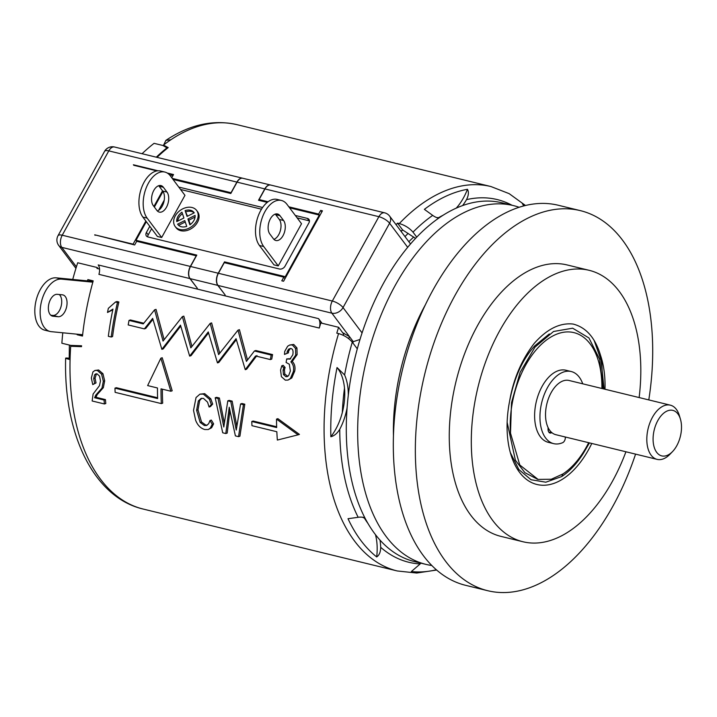 <?xml version="1.0" encoding="UTF-8"?>
<svg xmlns="http://www.w3.org/2000/svg" width="717" height="717" viewBox="0 0 717 717"><rect width="100%" height="100%" fill="white"/><g stroke="black" fill="none" stroke-linecap="round" stroke-linejoin="round"><path stroke-width="1.08" d="M185.103 210.61A10.056 7.439 143.1 0 1 193.966 212.456A10.056 7.439 143.1 0 1 194.217 212.832L187.065 216.426L185.103 210.61L187.487 216.211M185.999 211.811A10.056 7.439 143.1 0 1 194.137 212.868M196.575 221.096A13.417 9.921 -36.9 0 0 196.646 210.448A13.417 9.921 -36.9 0 0 185.981 207.634A13.417 9.921 -36.9 0 0 175.253 215.898A13.417 9.921 -36.9 0 0 175.19 226.545A13.417 9.921 -36.9 0 0 185.846 229.359A13.417 9.921 -36.9 0 0 196.575 221.096M189.888 224.806L187.926 218.99L195.087 215.396A10.056 7.439 143.1 0 1 189.888 224.806M176.749 221.598A10.056 7.439 143.1 0 1 181.948 212.196L183.91 218.004L176.749 221.598M177.619 224.161L184.771 220.576L186.734 226.384A10.056 7.439 143.1 0 1 177.87 224.538A10.056 7.439 143.1 0 1 177.619 224.161L178.157 224.887M196.646 210.448L197.551 211.649A13.417 9.921 143.1 0 1 197.48 222.297A13.417 9.921 143.1 0 1 186.752 230.56A13.417 9.921 143.1 0 1 176.095 227.746L175.19 226.545M151.601 228.714L148.222 234.844A4.472 3.307 -36.9 0 0 147.684 236.897M309.439 220.881A4.472 3.307 -36.9 0 0 309.179 220.809L297.125 217.869M261.499 209.194L180.559 189.467M278.241 265.899L301.525 223.731L286.988 204.354A25.704 14.779 103.7 0 0 281.431 200.464A25.704 14.779 103.7 0 0 262.664 216.552A25.704 14.779 103.7 0 0 263.704 246.523L278.241 265.899L273.975 264.86L259.437 245.483A25.704 14.779 103.7 0 1 258.398 215.521A25.704 14.779 103.7 0 1 277.165 199.425L281.431 200.464M161.675 237.497L157.408 236.458L142.871 217.081A25.704 14.779 -76.3 0 1 141.832 187.11A25.704 14.779 -76.3 0 1 160.599 171.022L164.865 172.062A25.704 14.779 -76.3 0 1 170.422 175.952L184.959 195.329L161.675 237.497L147.137 218.12A25.704 14.779 -76.3 0 1 146.098 188.15A25.704 14.779 -76.3 0 1 164.865 172.062M195.06 217.063L188.831 220.191L190.292 224.52M177.682 221.132A10.056 7.439 143.1 0 1 182.45 213.684M185.246 221.992L178.596 225.326M164.229 200.16L158.645 210.287M149.799 226.312L146.42 232.433A4.472 3.307 -36.9 0 0 146.393 235.983A4.472 3.307 -36.9 0 0 147.944 236.968L279.442 269.009A4.472 3.307 -36.9 0 0 285.016 266.204L308.902 222.933A4.472 3.307 -36.9 0 0 308.928 219.384A4.472 3.307 -36.9 0 0 307.378 218.407L295.323 215.467M289.596 207.831L319.298 215.064L285.285 276.672L224.52 261.866L218.237 273.231A8.945 5.144 103.7 0 0 217.807 285.384L225.201 295.054L217.986 285.429A8.945 5.144 -76.3 0 1 218.416 273.276L224.287 262.646L283.815 277.147L281.79 280.813L283.573 281.243L322.435 210.843L320.66 210.404L321.816 211.954M242.722 178.246A8.945 5.144 103.7 0 0 242.633 178.219A8.945 5.144 103.7 0 0 236.906 182.091L108.787 150.875A8.945 3.128 -151.1 0 0 104.565 151.368A8.945 8.945 0 0 1 114.514 147.003A8.945 5.144 103.7 0 0 108.787 150.875L62.227 235.221L190.346 266.437A8.945 5.144 103.7 0 0 189.906 278.581L197.309 288.252L190.086 278.626A8.945 5.144 -76.3 0 1 190.525 266.482L196.799 255.109L136.024 240.303L146.313 221.67M154.37 207.07L163.001 191.43M173.03 179.429L230.802 193.509L237.076 182.136A8.945 5.144 -76.3 0 1 242.812 178.264L270.533 185.013A8.945 5.144 103.7 0 0 264.797 188.894L258.523 200.258L267.253 202.382M262.601 207.491L178.757 187.065M285.751 277.291L285.285 276.672M319.298 215.064L319.764 215.683M407.677 247.32L389.6 223.238A8.945 3.128 -151.1 0 0 378.881 216.686L264.976 188.938A8.945 5.144 -76.3 0 1 270.703 185.058L384.608 212.815A8.945 5.144 103.7 0 0 378.881 216.686L332.321 301.032A8.945 5.144 103.7 0 0 331.881 313.177L217.986 285.429M264.976 188.938L259.106 199.568L259.868 200.59M156.906 170.924L133.756 165.277M133.371 164.767L158.072 170.789M167.213 173.021L173.532 174.554L171.766 177.744M81.173 346.652A186.214 107.075 -76.3 0 1 81.2 346.186L81.55 346.194M98.13 268.705L97.243 267.531L77.705 262.763A197.838 113.761 103.7 0 0 72.74 279.442M348.758 338.72A181.518 104.377 -76.3 0 1 349.421 336.551L342.78 332.849M322.023 323.259L318.554 318.635A8.945 5.144 -76.3 0 1 319.262 328.045L98.919 274.351A8.945 5.144 103.7 0 0 98.211 264.94L318.554 318.635M97.243 267.531A197.838 113.761 103.7 0 0 96.956 268.418L99.546 269.045M62.782 332.796A197.838 113.761 103.7 0 0 61.868 343.228L70.75 345.397L81.577 345.773A197.838 113.761 103.7 0 0 81.514 346.661L70.687 346.275A197.838 113.761 103.7 0 0 70.069 359.602C65.086 358.339 64.36 357.837 67.9 358.097L65.641 358.133C63.49 433.964 93.64 497.508 143.176 509.052L397.281 570.965A197.838 113.761 -76.3 0 1 338.576 333.575L336.793 333.145A197.838 113.761 -76.3 0 1 338.621 327.302L320.849 322.973A197.838 113.761 103.7 0 0 319.262 328.045M343.273 335.323A185.99 106.941 -76.3 0 1 343.954 333.136M401.144 231.457A185.99 106.941 -76.3 0 1 402.631 229.942L415.546 238.385M396.062 224.681A197.838 113.761 -76.3 0 1 397.523 223.13L402.631 229.942M338.621 327.302L343.577 333.907A186.214 107.075 103.7 0 0 343.156 335.269M402.533 229.807A186.214 107.075 103.7 0 0 401.045 231.331M397.523 223.13L399.306 223.561A197.838 113.761 -76.3 0 1 490.948 186.545L236.843 124.624A197.838 113.761 -76.3 0 0 170.933 139.716A197.838 113.761 103.7 0 0 163.476 145.085L163.584 145.874M416.738 237.13L413.001 232.147C409.407 228.024 404.836 225.165 399.306 223.561M157.005 157.355A197.838 113.761 -76.3 0 1 168.199 147.594L163.476 145.085M240.589 403.967L241.952 403.519L244.793 404.209L239.917 436.196L238.537 436.644L235.391 435.882L229.243 407.247L225.801 433.543L222.709 432.79L215.199 397.774L218.04 398.464L223.803 426.982L227.791 400.839L230.802 401.574L236.252 430.066L240.589 403.967L243.439 404.657L238.537 436.644M229.879 410.984L227.181 433.086L225.801 433.543M224.269 422.842L219.402 398.025L216.552 397.326L215.199 397.774M236.762 425.961L232.156 401.135L229.144 400.4L227.791 400.839M208.244 429.528L211.64 427.726L213.612 423.846L212.232 424.303L210.26 428.183L208.244 429.528L204.829 429.537C200.626 428.345 197.551 425.235 195.607 420.207L193.527 410.366L196.037 397.55L199.918 394.162L203.332 394.09L209.436 399.252L211.318 404.531L209.104 407.023L207.518 402.12L203.449 398.383L201.101 398.428L198.349 400.937L196.619 410.294L200.151 422.465L204.372 425.522L206.523 425.477L208.674 423.738L209.973 420.529L212.232 424.303M209.104 407.023L210.457 406.584L212.671 404.083L210.789 398.813L204.686 393.651L199.918 394.162M207.186 425.181L205.752 425.064L201.522 422.008L197.991 409.846L199.702 400.489L201.8 398.276M209.973 420.529L211.345 420.081L213.612 423.846M288.001 380.082L291.783 377.993L294.741 371.128C295.494 367.05 294.66 363.824 292.258 361.467L297.116 354.637L296.946 347.951L293.737 344.447L289.713 345.011L292.312 344.922L295.521 348.417L295.709 355.103L290.869 361.924C293.28 364.335 294.113 367.552 293.352 371.585L290.412 378.442L288.001 380.082L285.321 380.153L281.378 376.667L280.571 370.053L281.808 365.769L283.708 367.92L283.063 370.232L283.439 374.561L285.859 376.685L287.248 376.64L288.682 375.529L290.376 370.985L289.301 364.2L286.083 362.47A200.07 115.043 -76.3 0 1 286.737 358.894L289.955 359.118L292.805 354.834C293.468 350.927 292.814 348.829 290.833 348.525L288.601 349.152L287.212 351.554L287.042 353.302L284.479 354.431L284.739 351.366L287.642 346.23L289.713 345.02M281.808 365.769L283.197 365.312L285.097 367.471L283.708 367.92M287.875 376.317L284.81 374.104L284.443 369.775L285.097 367.471M290.618 358.805L286.737 358.894M284.479 354.431L288.449 352.836L288.619 351.088L290.322 348.462M111.207 337.008A200.07 115.043 -76.3 0 1 117.454 302.475L115.527 302L116.961 301.534L118.879 302A197.838 113.761 103.7 0 0 112.578 336.56L111.207 337.008L108.33 336.309A200.07 115.043 -76.3 0 1 112.945 309.09L107.505 312.469L112.784 309.834M276.645 426.767L253.155 421.04L251.792 421.488L276.663 427.547A200.07 115.043 -76.3 0 1 276.52 419.113L298.066 434.843L277.354 440.059A200.07 115.043 -76.3 0 1 276.834 431.742L251.954 425.683A200.07 115.043 -76.3 0 1 251.792 421.488M276.52 419.113L277.873 418.665L299.428 434.394L298.066 434.843M160.859 358.177L162.221 357.729L172.197 390.792L170.843 391.24L161.02 388.847A200.07 115.043 -76.3 0 0 161.334 403.599L115.132 392.342A200.07 115.043 -76.3 0 1 114.962 388.148L157.615 398.544A200.07 115.043 -76.3 0 1 157.471 387.978L147.639 385.585L160.859 358.177L170.843 391.24M162.374 389.179A197.838 113.761 103.7 0 0 162.696 403.151L161.334 403.599M157.588 397.756L116.324 387.7L114.962 388.148M143.776 323.215L130.422 319.961L129.024 320.418L143.248 323.887L154.594 309.834L163.037 341.068L182.387 316.609L190.83 347.844L210.189 323.385L218.631 354.619L237.99 330.161L246.424 361.395L254.436 350.98L271.178 355.058A200.07 115.043 -76.3 0 0 270.354 359.575L255.566 355.973L245.259 369.676L236.063 338.684L217.466 362.901L208.262 331.917L189.664 356.125L180.469 325.142L161.872 349.349L152.667 318.366L144.368 328.879L128.191 324.935A200.07 115.043 -76.3 0 1 129.024 320.418M154.594 309.834L156.028 309.368L164.112 339.643M182.387 316.609L183.83 316.134L191.914 346.419M210.189 323.385L211.623 322.91L219.707 353.194M237.99 330.161L239.424 329.686L247.508 359.961M270.354 359.575L271.743 359.109A197.838 113.761 103.7 0 1 272.577 354.592L255.835 350.514L254.436 350.98M256.955 355.507L246.63 369.219L245.259 369.676M236.314 339.67L218.837 362.452L217.466 362.901M208.513 332.894L191.036 355.677L189.664 356.125M180.72 326.118L163.243 348.901L161.872 349.349M152.918 319.352L145.766 328.422L144.368 328.879M77.221 334.194A197.838 113.761 103.7 0 0 77.158 334.749L82.491 336.049A197.838 113.761 103.7 0 1 82.634 334.722A197.838 113.761 -76.3 0 1 92.834 282.175A197.838 113.761 103.7 0 1 93.201 280.876L87.868 279.576A197.838 113.761 103.7 0 0 87.51 280.876L93.049 281.414M103.338 387.682L104.682 380.808L102.934 373.691L98.632 369.99L94.922 370.465L97.27 370.429L101.581 374.14L103.329 381.256L101.975 388.13L95.755 395.13L94.626 397.747L95.997 397.29L97.136 394.673L103.338 387.682L101.975 388.13M105.426 399.593L104.055 400.041A200.07 115.043 -76.3 0 0 104.422 403.967L105.802 403.51A197.838 113.761 103.7 0 1 105.426 399.593L95.997 397.29M104.422 403.967L92.143 400.982L93.102 394.036L99.466 385.683L100.488 380.906L99.546 376.129L97.073 373.871L95.764 373.889L94.59 374.812L93.703 378.639L94.671 383.38L92.753 384.599L96.033 382.932L95.065 378.191L96.49 373.79M104.055 400.041L94.626 397.747M96.033 382.932L94.671 383.38M92.753 384.599L91.337 378.011L92.95 371.899L94.895 370.474M107.505 312.469A200.07 115.043 -76.3 0 1 108.348 308.337L115.527 302M272.577 354.592L271.178 355.058M118.879 302L117.454 302.475M292.258 361.467L290.869 361.924M288.449 352.836L287.042 353.302M212.671 404.083L211.318 404.531M244.793 404.209L243.439 404.657M219.402 398.025L218.04 398.464M232.156 401.135L230.802 401.574M167.052 148.509L166.962 147.836A197.838 113.761 103.7 0 0 156.288 157.184M142.074 153.716A197.838 113.761 103.7 0 1 154.065 143.337L162.947 145.497L166.962 147.836M77.158 334.749L82.572 335.278M81.335 346.203L77.732 346.069A185.99 106.941 103.7 0 0 77.705 346.526M70.75 345.397L77.732 346.069M76.764 346.49A181.518 104.377 -76.3 0 1 76.791 345.979M170.933 139.716L165.86 140.389L163.324 145.721M67.9 358.097L70.105 358.303M404.988 236.583A181.518 104.377 -76.3 0 1 408.125 233.392M352.881 342.968A172.573 99.233 -76.3 0 1 353.257 341.668L331.881 313.177A8.945 6.614 143.1 0 0 343.04 307.575A8.945 3.128 -151.1 0 0 332.321 301.032L218.416 273.276M408.842 241.719A172.573 99.233 -76.3 0 1 413.736 236.995M368.027 523.562A177.045 101.805 -76.3 0 1 364.424 518.158A44.705 25.704 103.7 0 0 362.381 517.217M436.348 569.764A195.598 112.47 103.7 0 1 411.343 571.548L420.162 563.947A186.662 107.326 -76.3 0 1 380.691 547.313C380.619 552.018 379.284 555.227 376.694 556.939A195.598 112.47 103.7 0 1 348.014 518.714L358.168 517.298A186.662 107.326 -76.3 0 1 339.741 429.286C337.259 433.382 334.292 435.873 330.851 436.743A44.705 25.704 103.7 0 0 342.314 412.553A177.045 101.805 -76.3 0 1 344.492 388.139A44.705 25.704 103.7 0 0 337.044 367.552L344.608 374.964A186.662 107.326 -76.3 0 1 352.271 342.161C348.677 338.039 344.106 335.18 338.576 333.575M436.635 217.565A44.705 25.704 103.7 0 0 438.598 217.663A177.045 101.805 -76.3 0 1 443.169 215.181M337.044 367.552A195.598 112.47 103.7 0 0 330.851 436.743M376.694 556.939A44.705 25.704 103.7 0 0 375.457 534.631M456.218 208.145A44.705 25.704 103.7 0 0 467.448 189.306A195.598 112.47 103.7 0 0 424.374 209.355L432.701 215.378A44.705 25.704 103.7 0 0 438.383 218.102A44.705 25.704 103.7 0 0 438.67 218.174M525.086 205.582A195.598 112.47 103.7 0 0 522.191 203.171L523.661 205.949M420.789 563.123A44.705 25.704 103.7 0 0 420.162 563.947M438.598 217.663A44.705 25.704 103.7 0 0 439.449 217.627M365.347 518.714A44.705 25.704 103.7 0 0 364.424 518.158M342.314 412.553A44.705 25.704 103.7 0 0 344.483 400.14A44.705 25.704 103.7 0 0 344.492 388.139M467.448 189.306C468.945 191.95 468.64 195.391 466.516 199.64A186.662 107.326 -76.3 0 1 511.983 205.241M462.617 205.564A44.705 25.704 103.7 0 0 466.516 199.64M364.819 517.701A44.705 25.704 103.7 0 0 364.191 517.54A44.705 25.704 103.7 0 0 358.168 517.298M339.741 429.286A44.705 25.704 103.7 0 0 347.091 407.874M380.691 547.313A44.705 25.704 103.7 0 0 379.983 540.071M348.31 395.157A44.705 25.704 103.7 0 0 344.608 374.964M357.299 348.847L352.271 342.161M360.006 339.464L353.257 341.668M362.067 332.939L343.04 307.575L389.6 223.238A8.945 6.614 -36.9 0 0 389.645 216.131A8.945 8.945 0 0 0 384.608 212.815M288.826 206.81L318.635 214.078L320.66 210.404M268.068 201.755L259.106 199.568M236.906 182.091L231.035 192.73L172.259 178.408M170.601 176.203L171.551 174.491L168.19 173.666M133.47 244.676L133.084 244.165L145.847 221.051M153.904 206.451L162.553 190.794M133.084 244.165L94.707 234.809L134.662 244.963L136.687 241.297L196.216 255.799L190.346 266.437M95.083 235.319L94.707 234.809M318.635 214.078L319.8 215.62M284.981 278.698L283.815 277.147M225.281 262.888L224.52 261.866M136.786 241.324L136.024 240.303M104.565 151.368L58.005 235.714A8.945 3.128 -151.1 0 1 62.227 235.221A8.945 5.144 103.7 0 0 61.787 247.365L76.405 266.841M172.707 176.041L171.551 174.491M513.417 205.591A184.645 106.17 -76.3 0 0 378.621 321.18A184.645 106.17 -76.3 0 0 386.096 536.441A184.645 106.17 103.7 0 0 425.988 564.387L414.614 561.617A184.645 106.17 103.7 0 1 374.722 533.672A184.645 106.17 -76.3 0 1 367.247 318.411A184.645 106.17 -76.3 0 1 502.043 202.821L513.417 205.591A184.645 106.17 -76.3 0 1 519.126 207.285M425.988 564.387A184.645 106.17 103.7 0 0 431.831 565.516M393.454 435.855A159.165 91.516 -76.3 0 1 425.396 304.752M580.331 210.628A195.598 112.47 -76.3 0 0 437.549 333.064A195.598 112.47 -76.3 0 0 445.463 561.097A195.598 112.47 103.7 0 0 487.721 590.709L465.683 585.341A195.598 112.47 103.7 0 1 423.424 555.729A195.598 112.47 -76.3 0 1 415.51 327.696A195.598 112.47 -76.3 0 1 558.301 205.259L580.331 210.628A195.598 112.47 -76.3 0 1 622.589 240.231A195.598 112.47 103.7 0 1 648.786 399.916M487.721 590.709A195.598 112.47 103.7 0 0 635.576 454.121M589.132 270.309A139.69 80.322 -76.3 0 0 487.157 357.756A139.69 80.322 -76.3 0 0 492.812 520.614A139.69 80.322 103.7 0 0 522.989 541.756L500.959 536.388A139.69 80.322 103.7 0 1 470.773 515.245A139.69 80.322 -76.3 0 1 465.118 352.388A139.69 80.322 -76.3 0 1 567.093 264.94L589.132 270.309A139.69 80.322 -76.3 0 1 619.309 291.46A139.69 80.322 103.7 0 1 639.134 397.559M522.989 541.756A139.69 80.322 103.7 0 0 625.923 451.773M591.785 443.456A80.743 46.426 -76.3 0 1 510.755 454.112A80.743 46.426 -76.3 0 1 509.635 401.018C513.345 379.185 521.528 360.006 534.174 343.47C546.874 329.067 559.834 322.596 573.053 324.048C586.112 327.319 595.298 337.824 600.604 355.56A80.743 46.426 -76.3 0 1 604.996 389.241M588.684 442.694A75.554 43.45 103.7 0 1 562.926 473.955L561.716 476.545A78.843 45.341 103.7 0 0 583.638 452.83L589.455 442.882M604.064 389.017L600.604 355.56M549.321 333.934L534.658 345.944C522.612 359.154 514.268 377.518 509.635 401.018M561.716 476.545L545.825 482.2L531.073 479.745L518.848 469.545L510.325 452.606M601.895 388.489A75.554 43.45 103.7 0 0 553.999 335.368A75.554 43.45 103.7 0 0 510.504 433.131L511.49 402.739L520.139 372.329L535.007 347.118L553.569 331.478L572.65 328.198L588.953 337.958L599.636 359.28L602.773 388.704M507.143 422.331L515.398 460.269L524.925 472.7L537.678 479.323M548.039 429.035A24.593 14.143 103.7 0 0 549.222 429.6M582.733 383.819A37.105 21.34 103.7 0 0 571.243 371.54L565.91 370.241A37.105 21.34 103.7 0 0 536.397 401.242A37.105 21.34 103.7 0 0 548.344 442.344L553.676 443.644A37.105 21.34 103.7 0 0 562.72 442.649A4.472 2.572 103.7 0 0 565.337 438.221A4.472 2.572 103.7 0 0 565.086 436.949M549.276 429.689L548.138 430.361M548.048 427.493A27.9 16.043 103.7 0 0 551.839 432.62L551.678 432.718A5.422 3.119 -76.3 0 1 550.038 433.023A5.422 3.119 -76.3 0 1 548.039 429.098A288.691 165.994 -76.3 0 1 548.048 427.493A27.9 16.043 -76.3 0 1 551.185 392.575A27.9 16.043 -76.3 0 1 569.065 380.485L670.35 405.168A27.9 16.043 -76.3 0 1 679.393 415.663L680.442 419.185A23.428 13.471 -76.3 0 1 676.758 445.75A23.428 13.471 103.7 0 1 672.546 451.576L670.001 454.219A27.9 16.043 103.7 0 1 657.139 459.382L555.854 434.699A27.9 16.043 -76.3 0 1 551.839 432.62M571.243 371.54A37.105 21.34 103.7 0 0 541.729 402.542A37.105 21.34 103.7 0 0 553.676 443.644M657.139 459.382A27.9 16.043 103.7 0 1 652.47 417.258A27.9 16.043 -76.3 0 1 670.35 405.168M680.442 419.185A23.428 13.471 -76.3 0 0 657.839 420.529A23.428 13.471 103.7 0 0 655.204 449.864A23.428 13.471 103.7 0 0 672.546 451.576M594.133 340.432L601.697 361.897L603.158 388.793M562.926 473.955L551.301 479.243L538.064 479.413L519.78 464.983L510.504 433.131M82.634 334.722L51.31 331.675A26.825 15.424 -76.3 0 1 50.065 331.469A26.825 15.424 -76.3 0 1 41.183 302.825A26.825 15.424 -76.3 0 1 61.519 279.128L92.834 282.175M50.065 331.469L44.732 330.17A26.825 15.424 -76.3 0 1 35.85 301.525A26.825 15.424 -76.3 0 1 56.186 277.829L87.51 280.876M50.782 315.229L52.825 315.426A11.176 6.426 103.7 0 0 60.873 307.145A11.176 6.426 103.7 0 0 59.287 294.526M57.252 294.328A11.176 6.426 103.7 0 0 48.783 304.205A11.176 6.426 103.7 0 0 52.484 316.134A11.176 6.426 103.7 0 0 53.004 316.224L58.158 316.726A11.176 6.426 103.7 0 0 66.627 306.849A11.176 6.426 103.7 0 0 62.926 294.92A11.176 6.426 103.7 0 0 62.406 294.83L57.252 294.328M187.926 218.99L188.831 220.191M283.565 220.486A11.176 6.426 103.7 0 1 284.022 233.518A11.176 6.426 103.7 0 1 275.857 240.509A11.176 6.426 103.7 0 1 273.446 238.824L269.834 234.002A11.176 6.426 103.7 0 1 269.377 220.979A11.176 6.426 103.7 0 1 277.542 213.98A11.176 6.426 103.7 0 1 279.953 215.674L283.565 220.486L279.298 219.447L275.687 214.634A11.176 6.426 103.7 0 0 275.247 214.114M273.885 239.335A11.176 6.426 103.7 0 0 280.356 230.641A11.176 6.426 103.7 0 0 279.298 219.447M157.319 210.932A11.176 6.426 -76.3 0 0 163.79 202.23A11.176 6.426 -76.3 0 0 162.732 191.045L159.12 186.232L163.386 187.271L166.998 192.084A11.176 6.426 -76.3 0 1 167.455 205.107A11.176 6.426 -76.3 0 1 159.291 212.107A11.176 6.426 -76.3 0 1 156.88 210.413L153.268 205.6A11.176 6.426 -76.3 0 1 152.811 192.568A11.176 6.426 -76.3 0 1 160.975 185.578A11.176 6.426 -76.3 0 1 163.386 187.271M158.681 185.712A11.176 6.426 -76.3 0 1 159.12 186.232M146.42 232.433L148.222 234.844M190.525 266.482L218.237 273.231M264.797 188.894L237.076 182.136M189.906 278.581L61.787 247.365A8.945 6.614 143.1 0 1 58.686 245.402L75.93 268.373M190.086 278.626L217.807 285.384M143.176 509.052A197.838 113.761 -76.3 0 1 70.069 359.602M102.934 373.691L101.581 374.14M104.682 380.808L103.329 381.256M100.093 391.482L98.722 391.93M97.136 394.673L95.755 395.13M95.953 374.364L94.59 374.812M95.065 378.191L93.703 378.639M98.632 369.99L97.27 370.429M294.741 371.128L293.352 371.585M291.783 377.993L290.412 378.442M284.443 369.775L283.063 370.232M284.81 374.104L283.439 374.561M287.23 376.237L285.859 376.685M288.951 358.661L287.553 359.118M290.026 348.686L288.601 349.152M288.619 351.088L287.212 351.554M293.737 344.447L292.312 344.922M296.946 347.951L295.521 348.417M297.116 354.637L295.709 355.103M211.64 427.726L210.26 428.183M204.686 393.651L203.332 394.09M210.789 398.813L209.436 399.252M199.702 400.489L198.349 400.937M197.991 409.846L196.619 410.294M201.522 422.008L200.151 422.465M205.752 425.064L204.372 425.522M413.001 232.147A186.662 107.326 -76.3 0 1 432.701 215.378M72.91 346.356A169.893 97.691 -76.3 0 1 72.946 345.603M548.729 431.993L551.678 432.718M51.974 315.973L53.004 316.224M52.825 315.426L58.158 316.726M56.186 277.829L61.519 279.128M307.378 218.407L309.179 220.809M279.953 215.674L275.687 214.634M263.704 246.523L259.437 245.483M162.732 191.045L166.998 192.084M142.871 217.081L147.137 218.12M165.86 140.389C189.557 124.579 213.227 119.327 236.843 124.624M397.281 570.965L416.72 573.035L436.653 570.033M490.948 186.545L509.169 193.653L525.48 205.492M58.005 235.714A8.945 8.945 0 0 0 58.686 245.402M69.226 358.222L69.361 345.056M114.514 147.003L242.633 178.219M410.518 243.959L389.645 216.131M538.064 479.404L537.087 479.162"/></g></svg>
